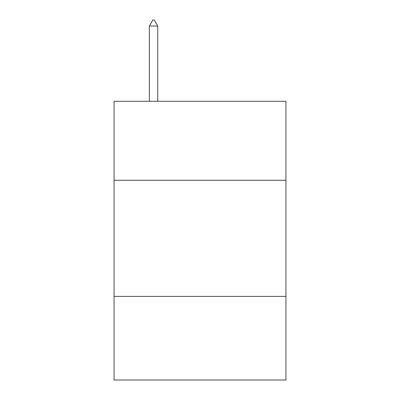 <?xml version="1.0" encoding="UTF-8"?>
<svg xmlns="http://www.w3.org/2000/svg" width="400" height="400" viewBox="0 0 400 400"><rect width="100%" height="100%" fill="white"/><g stroke="black" fill="none" stroke-linecap="round" stroke-linejoin="round"><path stroke-width="0.6" d="M285.935 180.26L285.935 101.29L114.065 101.29L114.065 180.26L285.935 180.26L285.935 380L114.065 380L114.065 180.26M285.935 296.385L114.065 296.385M157.73 26.04L154.245 20L152.85 20L149.37 26.04L157.73 26.04L157.73 101.29M149.37 26.04L149.37 101.29"/></g></svg>

